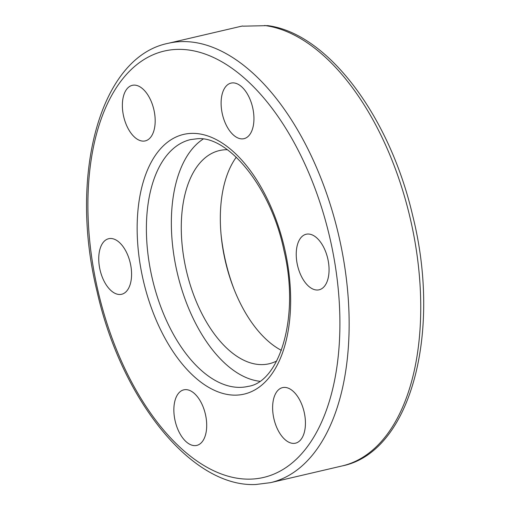 <?xml version="1.0" encoding="UTF-8"?>
<svg xmlns="http://www.w3.org/2000/svg" width="510" height="510" viewBox="0 0 510 510"><rect width="100%" height="100%" fill="white"/><g stroke="black" fill="none" stroke-linecap="round" stroke-linejoin="round"><path stroke-width="0.76" d="M264.594 25.5A225.554 122.515 76.9 0 1 414.789 240.688A225.554 122.515 76.9 0 1 342.204 465.923C410.958 452.16 442.017 332.042 412.654 215.5C389.748 116.573 327.904 33.373 267.744 25.628L243.04 26.169M221.008 234.007A121.399 65.943 -103.1 0 0 222.915 248.038A121.399 65.943 -103.1 0 0 233.663 288.233M307.912 234.026A28.528 15.498 76.9 0 1 328.077 260.081A28.528 15.498 76.9 0 1 319.132 289.801A28.528 15.498 76.9 0 1 317.386 290.024A28.528 15.498 76.9 0 1 297.215 263.97A28.528 15.498 76.9 0 1 306.159 234.243A28.528 15.498 76.9 0 1 307.912 234.026M221.538 97.193A28.528 15.498 76.9 0 1 231.036 83.105A28.528 15.498 76.9 0 1 248.077 95.236A28.528 15.498 76.9 0 1 253.508 124.574A28.528 15.498 76.9 0 1 244.009 138.663A28.528 15.498 76.9 0 1 226.969 126.531A28.528 15.498 76.9 0 1 221.538 97.193M300.275 401.089A28.528 15.498 76.9 0 1 295.513 443.177A28.528 15.498 76.9 0 1 277.778 429.7A28.528 15.498 76.9 0 1 282.54 387.619A28.528 15.498 76.9 0 1 300.275 401.089M206.269 431.32A28.528 15.498 76.9 0 1 196.764 445.408A28.528 15.498 76.9 0 1 179.724 433.277A28.528 15.498 76.9 0 1 174.292 403.933A28.528 15.498 76.9 0 1 183.798 389.85A28.528 15.498 76.9 0 1 200.838 401.976A28.528 15.498 76.9 0 1 206.269 431.32M119.895 294.487A28.528 15.498 76.9 0 1 99.724 268.432A28.528 15.498 76.9 0 1 108.675 238.712A28.528 15.498 76.9 0 1 110.421 238.489A28.528 15.498 76.9 0 1 130.592 264.543A28.528 15.498 76.9 0 1 121.641 294.27A28.528 15.498 76.9 0 1 119.895 294.487M127.525 127.423A28.528 15.498 76.9 0 1 132.294 85.336A28.528 15.498 76.9 0 1 150.029 98.812A28.528 15.498 76.9 0 1 145.261 140.894A28.528 15.498 76.9 0 1 127.525 127.423M227.383 149.723A109.459 59.453 -103.1 0 0 226.108 149.723A109.459 59.453 -103.1 0 0 219.389 150.571A109.459 59.453 -103.1 0 0 185.06 264.62A109.459 59.453 -103.1 0 0 262.452 364.605A109.459 59.453 -103.1 0 0 269.165 363.757A109.459 59.453 -103.1 0 0 276.707 360.984M236.283 157.182A109.459 59.453 -103.1 0 0 225.433 261.566A109.459 59.453 -103.1 0 0 281.386 350.351M203.127 139.083A126.709 68.824 -103.1 0 0 177.257 272.812A126.709 68.824 -103.1 0 0 259.666 381.263M242.594 26.067L242.652 25.997A225.554 122.515 76.9 0 0 239.643 26.628L168.045 43.344A225.554 122.515 -103.1 0 1 181.879 41.603A225.554 122.515 -103.1 0 1 341.349 247.63A225.554 122.515 -103.1 0 1 270.606 482.638L342.204 465.923M250.244 479.132A218.924 118.913 76.9 0 1 93.215 266.985A218.924 118.913 76.9 0 1 177.556 49.381A218.924 118.913 76.9 0 1 334.592 261.528A218.924 118.913 76.9 0 1 250.244 479.132M240.363 387.358A126.709 68.824 76.9 0 1 150.775 271.62A126.709 68.824 76.9 0 1 190.517 139.6L197.338 138.739C227.957 135.698 270.957 186.819 283.917 250.308C300.167 317.054 279.403 382.181 248.134 386.382A126.709 68.824 76.9 0 1 240.363 387.358M191.766 133.378A133.346 72.426 -103.1 0 0 140.39 265.92A133.346 72.426 -103.1 0 0 236.041 395.135A133.346 72.426 -103.1 0 0 287.41 262.593A133.346 72.426 -103.1 0 0 191.766 133.378M270.606 482.638L255.822 484.5C191.448 487.687 120.934 398.826 96.951 291.038C68.646 175.261 99.883 57.037 168.045 43.344M242.683 25.984L239.643 26.628"/></g></svg>
